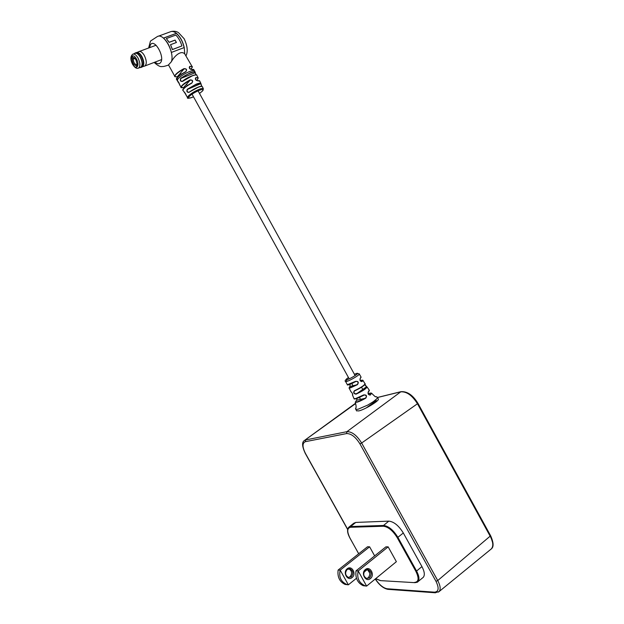 <?xml version="1.0" encoding="UTF-8"?>
<svg xmlns="http://www.w3.org/2000/svg" width="624" height="624" viewBox="0 0 624 624"><rect width="100%" height="100%" fill="white"/><g stroke="black" fill="none" stroke-linecap="round" stroke-linejoin="round"><path stroke-width="0.94" d="M347.264 384.563L345.61 381.506C344.448 381.131 345.4 379.805 348.457 377.504C346.008 379.197 345.454 379.922 346.811 379.72C350.282 379.018 360.758 372.356 356.756 373.402L359.245 373.87C360.633 374.338 350.501 380.461 346.765 381.404L345.532 381.381M369.377 390.328L368.254 392.09L368.308 394.196L370.165 394.852C372.255 392.902 371.569 392.527 368.113 393.728L371.545 393.143L370.461 394.961C368.332 394.961 367.614 393.892 368.308 391.755L369.26 390.179L367.099 387.036M361.101 377.153L360.188 378.55L360.149 380.656L361.811 381.381C363.277 380.016 362.739 379.774 360.212 380.671L362.911 380.281L362.138 381.521C360.188 381.467 359.564 380.375 360.266 378.23L361.023 377.036L359.323 374.002M354.479 390.959L354.338 391.053C353.59 392.738 354.151 393.674 356.031 393.861C362.942 390.577 366.452 388.206 366.553 386.755L366.99 386.88C366.522 388.518 362.864 390.952 356.031 394.173C353.629 393.728 353.083 392.582 354.393 390.741C360.976 387.613 364.502 385.265 364.985 383.713M364.9 384.548L366.506 386.615M355.555 381.365L355.641 381.584C349.799 384.563 347.03 385.601 347.334 384.704L355.555 381.365C358.379 381.155 359.003 382.255 357.435 384.665L350.267 387.949L349.003 387.91M353.98 398.533L355.415 398.674L363.636 394.93C366.46 394.672 367.177 395.749 365.812 398.143C362.138 400.257 359.135 401.622 356.803 402.246L355.267 402.098M356.546 410.709L358.683 410.943C364.549 409.781 379.766 400.538 378.347 399.025M356.756 373.402L354.409 374.275M350.797 391.466L350.953 391.661C352.217 392.808 352.763 393.947 352.583 395.07L352.404 394.883M350.953 391.661L349.073 388.027L349.9 386.529M369.283 390.694L368.339 392.012M350.056 384.306L349.978 386.459C348.2 388.58 350.626 387.91 357.263 384.431C358.597 382.855 358.285 381.826 356.32 381.35L355.758 381.521M355.844 381.482L355.641 381.584C351.226 383.994 348.566 385.055 347.646 384.766M357.084 398.393L356.671 400.202C354.182 403.166 357.178 402.418 365.641 397.948C366.826 396.404 366.436 395.398 364.471 394.93L363.971 395.054M363.636 394.93L363.73 395.171C358.699 397.964 355.594 399.173 354.401 398.814M356.031 394.173L366.553 386.755L365.032 385.078M364.97 384.181C364.026 385.85 360.578 388.089 354.643 390.881L354.393 390.741M352.646 394.181L352.583 395.07M361.452 381.529L361.452 381.529C360.056 380.921 359.658 379.915 360.251 378.511L360.266 378.23M362.138 381.521L361.319 381.521M369.728 395.023L369.728 395.023C368.199 394.485 367.731 393.494 368.308 392.051L368.308 391.755M370.461 394.961L369.548 395.015M357.435 384.665L349.924 386.49M365.812 398.143L356.593 400.265M364.471 394.93L358.582 397.792C355.508 399.017 353.995 399.321 354.05 398.705L352.466 395.015L352.638 394.142M352.739 394.727L352.685 394.789C352.825 394.079 352.264 393.058 351 391.732L351.117 391.802M168.191 65.208L171.335 61.784C174.119 56.378 180.843 49.834 184.735 53.89L192.028 66.44M197.582 80.808C195.46 80.176 194.906 79.1 195.897 77.571L198.167 77.883L197.262 79.708C198.689 78.008 198.221 77.392 195.858 77.86L195.554 79.568L197.332 80.722L199.766 81.112L200.834 83.335M200.959 83.866L201.763 86.307M177.356 76.69L184.072 68.89C180.266 70.894 177.505 72.852 175.781 74.763C174.416 76.526 174.977 77.158 177.466 76.658M163.511 38.15L176.413 33.314C180.172 36.621 182.785 41.363 184.252 47.557L184.735 53.89M189.478 68.312L191.552 69.514C189.384 68.882 188.807 67.829 189.805 66.347L192.184 66.721C192.754 66.557 192.254 67.423 190.671 69.319C192.832 67.064 192.535 66.175 189.774 66.651L189.478 68.312M174.938 76.541L175.508 74.638C177.263 72.688 180.086 70.691 183.979 68.64C186.677 68.656 187.262 69.716 185.726 71.815C181.841 73.866 179.018 75.863 177.255 77.805L176.647 79.654M189.244 92.336C187.06 92.563 186.404 91.541 187.278 89.255L196.225 84.154C199.142 83.015 200.717 82.82 200.951 83.585L187.496 89.404C186.654 91.213 187.161 92.157 189.017 92.243L197.886 87.43C200.725 86.307 202.254 86.112 202.465 86.845L203.276 88.616M196.303 74.974C193.175 74.864 188.581 76.931 182.528 81.182L182.512 81.401C180.422 81.596 179.821 80.543 180.71 78.25L190.234 72.782C193.276 71.62 194.945 71.448 195.234 72.267L195.156 72.751L180.937 78.413C180.086 80.207 180.531 81.175 182.294 81.331L182.497 81.198M178.136 81.697L177.809 81.619C178.597 81.962 179.197 83 179.603 84.755L179.767 85.168M185.149 93.116L184.33 92.547C185.156 92.921 185.804 93.943 186.28 95.605L186.443 95.924M192.122 82.664L192.137 82.641C192.847 80.777 192.192 79.942 190.187 80.145L190.094 79.903C192.785 79.942 193.346 81.026 191.779 83.148C186.194 86.237 183.23 88.631 182.879 90.332L183.043 90.589M201.724 86.408L200.866 83.967C199.103 82.828 194.641 84.638 187.496 89.404L187.278 89.255M195.959 74.942L195.156 72.751C195.741 70.395 186.116 74.201 180.937 78.413L180.71 78.25M186.092 71.315L186.116 71.292C186.74 69.459 186.053 68.663 184.072 68.89L183.979 68.64M158.122 36.278L170.274 31.832C172.052 31.005 174.096 31.496 176.413 33.314L163.441 38.087C167.201 41.434 169.837 46.223 171.358 52.439L184.252 47.557M176.319 33.431C180.079 36.691 182.692 41.418 184.142 47.596M170.539 44.686L172.364 49.608L181.927 45.926C180.547 41.465 178.519 37.838 175.851 35.053L166.335 38.563L169.198 42.268L175.087 40.076L176.428 42.487L170.539 44.686L172.45 49.507L181.927 45.926M176.319 42.526L175.087 40.076M175.009 40.178L169.12 42.37L166.335 38.563M182.949 89.856C183.612 88.117 186.514 85.831 191.662 83.008L191.779 83.148M183.495 87.625L190.187 80.145C181.67 85.199 179.478 87.688 183.596 87.602M201.95 86.424C199.259 86.276 195.031 88.163 189.251 92.102L189.228 92.11C195 88.382 198.978 86.44 201.154 86.299L202.332 86.588M195.367 78.413L195.897 77.571M189.267 67.236L189.805 66.347M176.576 78.835C177.356 76.916 180.367 74.537 185.617 71.69L185.726 71.815M135.299 58.781L133.809 58.57L133.435 57.743M134.636 58.055L132.896 57.494L133.871 57.541L135.907 59.725L137.561 65.91L136.859 66.854L136.188 65.653C133.559 65.021 132.233 62.618 132.202 58.453L131.531 57.244L132.226 56.277L132.896 57.494M140.439 67.345L140.806 67.213C142.709 65.372 142.522 62.018 140.236 57.143C138.395 54.054 136.648 52.798 135.018 53.375L133.146 54.07M136.952 64.451L136.188 65.653M131.531 57.244L132.545 56.862M132.202 58.453L133.286 58.952C133.372 62.166 134.425 64.061 136.445 64.646M134.09 58.656L133.286 58.952M139.831 67.579C142.834 66.752 142.99 63.242 140.306 57.049C138.052 53.399 136.087 52.244 134.402 53.602M139.753 67.61L140.985 67.454C142.966 65.551 142.771 62.057 140.4 56.987C138.481 53.781 136.672 52.478 134.971 53.071L134.324 53.633M141.648 67.205L142.405 66.791C143.98 64.584 143.66 61.183 141.445 56.597C139.76 53.719 138.091 52.369 136.453 52.533L135.346 52.931M142.506 66.69L142.81 66.456C144.355 64.303 144.043 60.973 141.874 56.488C140.236 53.695 138.622 52.369 137.015 52.502M144.394 66.136L144.901 65.965C146.897 64.054 146.71 60.567 144.347 55.505C142.436 52.315 140.618 51.012 138.91 51.613M422.76 577.746L423.259 577.34C424.999 575.195 424.562 571.615 421.933 566.592L403.322 532.99C398.744 525.626 393.908 521.672 388.814 521.134L355.758 522.436L353.777 523.232L349.097 526.976M376.327 400.514L366.389 407.823M356.444 578.276L348.364 584.813L345.041 584.415C339.604 581.779 337.295 576.989 338.122 570.063L367.481 546.796L369.603 546.803L374.65 555.883M356 570.859L385.897 546.85L388.151 546.858L396.373 561.686L366.616 586.092L363.145 585.679C357.583 582.956 355.196 578.011 356 570.859L358.184 570.952C356.686 578.097 359.026 583.05 365.188 585.819L363.145 585.679M365.375 569.54C370.001 565.5 375.258 574.946 370.414 578.588C365.797 582.691 360.485 573.167 365.375 569.54M369.564 577.847C372.044 574.4 371.576 571.646 368.168 569.587L365.329 570.242C362.848 573.643 363.293 576.397 366.662 578.503L369.564 577.847M368.168 569.587L366.873 569.533C370.243 571.6 370.703 574.345 368.238 577.769L366.655 578.495M388.151 546.858L358.184 570.952L366.616 586.092L365.188 585.819M347.217 568.784C351.757 564.868 356.858 574.025 352.108 577.551C347.568 581.521 342.42 572.294 347.217 568.784M351.296 576.833C353.738 573.495 353.293 570.827 349.963 568.831L347.186 569.462C344.744 572.754 345.166 575.422 348.457 577.465L351.296 576.833M349.963 568.831L348.715 568.776C352.037 570.773 352.482 573.433 350.048 576.763L348.473 577.465M369.603 546.803L340.174 570.149L348.364 584.813L346.967 584.548C340.961 581.872 338.692 577.067 340.174 570.149L338.122 570.063M367.146 569.626L363.995 572.169M346.437 381.482L346.811 379.72M355.672 409.149L357.802 409.344L367.708 405.085L373.144 401.77L376.701 398.908L377.434 397.371M356.686 410.966L355.813 409.383C354.744 406.575 357.349 410.537 355.321 402.238L356.624 400.234M149.495 47.681L150.493 44.663C154.674 38.212 165.29 57.431 160.477 62.72C159.097 64.264 157.271 64.061 155.017 62.104M195.086 71.994L194.548 71.019C194.251 70.2 192.582 70.364 189.54 71.526C184.462 73.71 180.578 76.19 177.895 78.959L177.278 80.808M198.034 77.626L196.919 75.449C196.646 74.638 194.992 74.818 191.966 75.988L182.512 81.401M198.884 89.435C201.677 88.327 203.174 88.132 203.377 88.842L202.488 91.026L199.516 93.46L202.316 91.143C206.755 86.611 192.91 92.282 189.22 96.533C187.715 98.545 189.15 98.647 193.526 96.821C188.846 98.506 186.833 98.732 187.496 97.523L188.23 96.143C190.733 93.701 194.282 91.463 198.884 89.435M194.399 70.746L193.916 69.865L191.552 69.514M187.668 97.765L184.618 92.578M178.004 82.072L177.809 81.619M181.194 87.547L181.007 87.259C181.366 85.496 184.392 83.039 190.094 79.903M178.097 81.713L178.682 82.321M197.441 80.691L199.196 80.66M191.428 69.412L193.261 69.373M150.54 41.036L157.342 36.566C163.714 32.448 175.001 52.822 171.335 61.784M134.254 57.962L133.809 58.57M140.806 67.213L138.583 68.055C136.742 68.975 134.745 67.735 132.6 64.334C130.26 59.623 130.322 56.246 132.779 54.202C134.41 53.633 136.149 54.889 137.998 57.977C140.291 62.86 140.486 66.222 138.583 68.055L138.177 68.203M136.438 58.999C132.811 52.198 128.918 57.658 132.678 64.124C136.227 70.855 140.221 65.582 136.438 58.999M417.908 403.283L490.636 535.759L437.728 580.554L435.981 581.295C439.265 588.159 438.742 591.778 434.429 592.168L387.153 588.767C383.206 588.026 379.275 584.75 375.336 578.939M492.57 542.412L490.565 536.133M490.651 549.463L491.306 548.933C493.568 546.281 493.233 542.108 490.292 536.414L417.464 403.751L417.893 403.252C412.877 395.086 407.238 391.225 400.982 391.669L346.897 431.683L346.601 433.571C351.133 433.501 355.579 436.925 359.923 443.843L435.981 581.295M347.669 529.277L305.409 453.359C302.25 446.963 302.219 443.071 305.339 441.691L346.601 433.571M358.714 553.745L349.978 538.161C347.303 533.224 346.866 529.604 348.676 527.311L350.626 526.539L355.758 522.436M350.048 538.184C346.866 531.734 347.014 528.099 350.509 527.272L350.626 526.539L383.518 525.47L388.814 521.134M350.509 527.272L383.409 526.243L383.518 525.47C388.534 526.04 393.323 529.979 397.878 537.303L403.322 532.99M383.409 526.243C388.222 526.843 392.816 530.634 397.192 537.607L397.878 537.303L416.567 571.03L421.933 566.592M397.192 537.607L415.873 571.327L416.567 571.03C419.18 576.022 419.64 579.571 417.932 581.677L417.316 582.153M435.497 592.792L434.429 592.168M387.153 588.767L388.159 589.352M438.438 592.09L439.078 591.591C440.879 589.384 440.427 585.71 437.728 580.554L361.639 443.017L359.923 443.843M377.497 397.527L400.507 391.849C406.497 391.318 412.144 395.288 417.464 403.751L361.639 443.017C356.827 435.31 351.92 431.527 346.897 431.683L305.635 439.936L305.339 441.691M355.688 403.533L304.231 440.63C301.774 442.33 302.11 446.573 305.245 453.344L347.63 529.495M414.999 582.668L380.484 580.624M380.063 580.39L375.703 578.643M369.743 572.902L367.715 569.891M358.667 553.777L349.986 538.067M415.873 571.327C419.203 578.261 418.766 581.958 414.562 582.418M355.602 403.213L304.723 440.271M198.05 90.8L355.134 375.593M361.546 387.215L362.716 389.345M180.562 73.336L181.116 74.35M186.576 84.232L187.325 85.582M192.067 94.185L349.19 378.838M351.803 383.565L352.942 385.632M359.44 397.41L360.461 399.251M364.978 383.713L362.996 380.422M377.364 397.301C374.049 395.101 378.011 399.61 371.709 393.338M378.238 398.884L377.504 397.558M356.912 373.324L354.401 374.26M349.947 386.474L350.017 384.322M356.639 400.218L357.045 398.408M366.709 386.724L364.915 384.524M365.071 383.838C365.867 383.83 364.72 384.938 361.639 387.153L354.338 391.053M168.792 64.974C165.056 66.245 162.833 66.745 162.131 66.487C160.407 67.064 157.747 65.715 154.159 62.431M148.621 48.009L150.446 41.161M168.589 65.068L174.759 76.229C174.291 76.729 175.18 76.885 177.427 76.682L178.058 76.752M186.061 55.614C188.066 51.433 187.426 45.817 184.166 38.758L178.565 32.713C176.639 31.309 174.158 30.919 171.124 31.528M186.116 71.292L185.617 71.682C178.792 75.793 175.75 78.359 176.491 79.381L178.714 82.368M178.105 81.658L181.007 87.259C180.508 87.711 181.358 87.828 183.565 87.617L184.462 87.797M185.18 93.163L182.879 90.332C182.021 89.528 184.946 87.087 191.662 83L192.137 82.641M200.967 83.827L201.786 86.307M197.371 80.699C195.78 80.363 195.179 79.466 195.577 78.016L195.577 78.016M197.402 80.691L199.61 80.831M195.257 72.61L196.014 74.849M182.504 81.19C187.957 76.604 197.574 73.616 196.755 75.153M191.35 69.412C189.829 69.225 189.205 68.359 189.47 66.815L189.47 66.815M191.381 69.404L193.736 69.568M134.597 58.016L133.871 57.541M136.937 52.494L138.832 51.652M156.07 45.248L139.292 51.464M161.538 59.615L144.901 65.965M142.483 66.729L144.815 66.004M142.81 66.456L142.405 66.791M142.022 67.057L140.985 67.454M490.667 535.821C493.607 542.513 493.857 546.85 491.416 548.831L439.078 591.591L435.139 592.769L387.824 589.329C383.378 588.416 379.181 584.984 375.242 579.017M375.64 578.69L380.344 580.616L414.851 582.66C416.91 582.418 417.94 582.091 417.932 581.677L423.259 577.34M369.767 573.011L367.622 569.837M382.301 396.279L400.694 391.739M377.481 397.472L382.013 396.349M346.967 584.548L345.041 584.415"/></g></svg>
